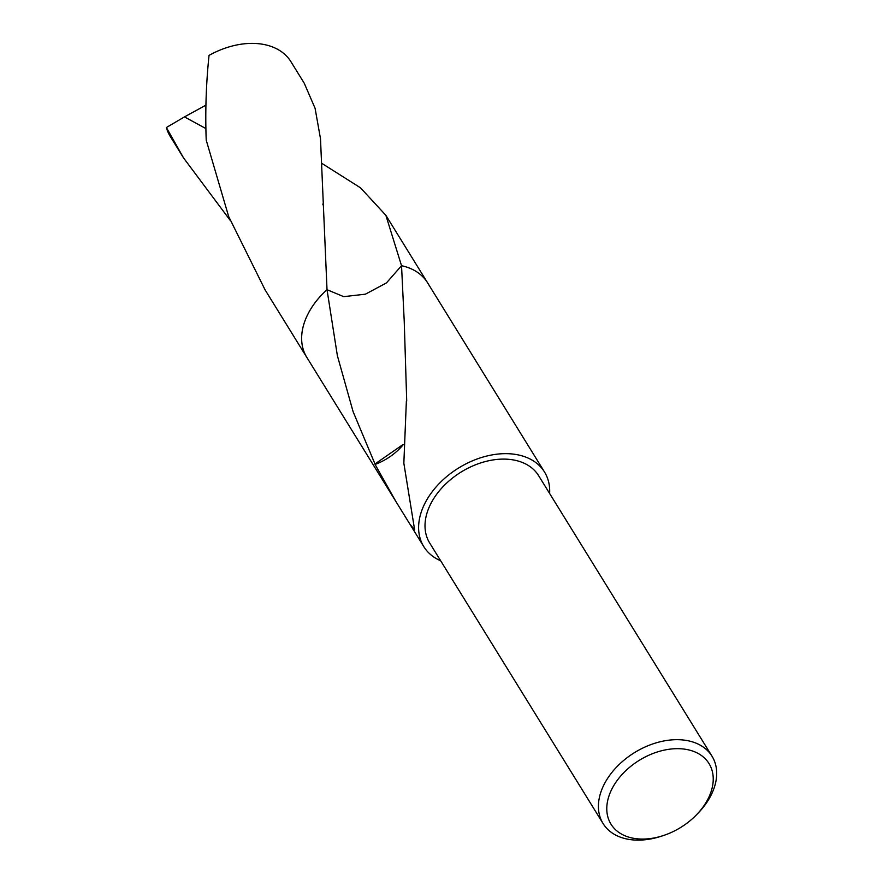<?xml version="1.0" encoding="UTF-8"?>
<svg xmlns="http://www.w3.org/2000/svg" width="883" height="883" viewBox="0 0 883 883"><rect width="100%" height="100%" fill="white"/><g stroke="black" fill="none" stroke-linecap="round" stroke-linejoin="round"><path stroke-width="1.32" d="M662.625 835.793L660.473 836.488A64.029 43.83 -31.7 0 1 603.089 823.563A64.029 43.83 -31.7 0 1 605.661 781.587A64.029 43.83 -31.7 0 1 660.506 741.687A64.029 43.83 -31.7 0 1 712.018 756.234A64.029 43.83 -31.7 0 1 709.446 798.21A64.029 43.83 -31.7 0 1 697.912 813.342L696.334 814.965A57.627 39.448 -31.7 0 1 662.625 835.793A57.627 39.448 -31.7 0 1 614.91 829.115A57.627 39.448 -31.7 0 1 613.31 786.389A57.627 39.448 -31.7 0 1 685.539 749.292A57.627 39.448 -31.7 0 1 706.709 801.356A57.627 39.448 -31.7 0 1 696.334 814.965M603.089 823.563L429.679 542.99A64.029 43.83 -31.7 0 1 432.262 501.014A64.029 43.83 -31.7 0 1 487.107 461.114A64.029 43.83 -31.7 0 1 538.619 475.672L712.018 756.234M307.129 357.891A70.971 48.587 -31.7 0 1 309.668 310.86A70.96 48.576 -31.7 0 1 327.03 289.701L343.73 296.655L365.396 294.182L386.456 282.902L401.522 265.706A70.96 48.576 -31.7 0 1 427.56 282.77A70.971 48.587 -31.7 0 1 427.99 283.487M322.063 163.51L360.496 187.814L385.86 215.297L401.533 265.706L404.248 321.721L406.71 401.003A70.96 48.576 148.3 0 0 406.368 401.257L403.84 463.222L414.635 529.822L409.855 524.105L306.82 357.383A70.96 48.576 -31.7 0 1 309.679 310.871A70.971 48.587 -31.7 0 1 327.019 289.69L320.496 138.73L315.088 108.3L304.282 83.3L290.96 61.744A70.96 48.576 -31.7 0 0 262.03 44.15A70.96 48.576 -31.7 0 0 209.039 55.386C206.103 83.521 205.165 111.766 206.214 140.121L228.664 216.523L265.11 289.911L306.809 357.383A70.971 48.587 -31.7 0 1 327.019 289.69L337.372 355.672L353.112 411.688L374.988 463.994A70.96 48.576 -31.7 0 0 375.087 464.436A47.307 32.384 148.3 0 0 403.067 444.877M440.694 560.804A70.96 48.576 -31.7 0 1 423.785 546.632A70.96 48.576 -31.7 0 1 426.644 500.12A70.96 48.576 -31.7 0 1 487.427 455.882A70.96 48.576 -31.7 0 1 544.513 472.019A70.96 48.576 -31.7 0 1 549.623 493.487M395.727 501.235L375.087 464.436M531.4 450.794L427.56 282.77A70.971 48.587 -31.7 0 0 401.533 265.706A70.971 48.587 -31.7 0 1 427.869 283.277M403.067 444.491L374.988 463.994M230.154 220.309L183.543 157.914L166.379 127.516L184.459 116.898L205.882 128.576M307.262 358.101A70.971 48.587 -31.7 0 1 306.809 357.383M183.543 157.914L170.22 136.368A70.96 48.576 -31.7 0 1 166.379 127.516M184.459 116.898L205.927 105.154M410.374 524.932L423.785 546.632M530.595 449.491L544.513 472.019M385.86 215.297L427.56 282.759M322.891 203.951L322.902 204.79"/></g></svg>
